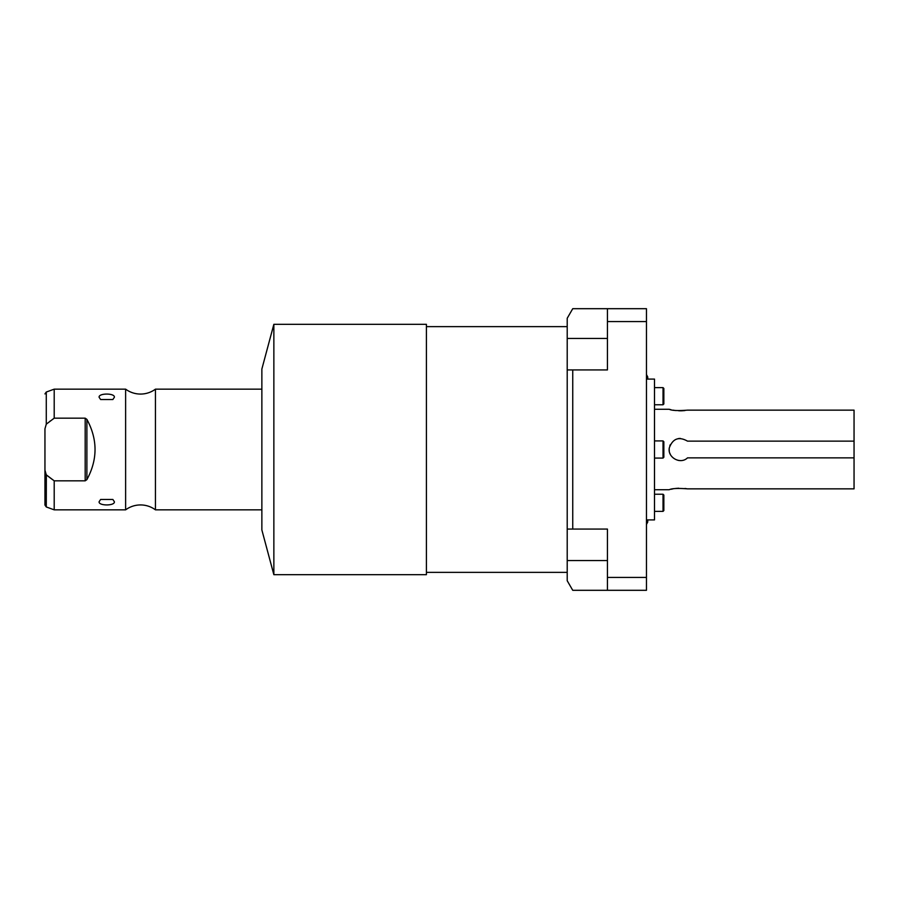 <?xml version="1.0" encoding="UTF-8"?>
<svg xmlns="http://www.w3.org/2000/svg" width="899" height="899" viewBox="0 0 899 899"><rect width="100%" height="100%" fill="white"/><g stroke="black" fill="none" stroke-linecap="round" stroke-linejoin="round"><path stroke-width="1.35" d="M646.46 519.903L654.506 519.903L654.506 379.097L646.46 379.097M654.506 409.27L669.193 409.27C671.778 410.596 677.88 410.888 687.499 410.146L854.05 410.146L854.05 441.128L687.499 441.128C678.869 436.296 672.8 438.532 669.317 447.837C667.294 457.445 680.386 464.817 687.499 457.872L854.05 457.872L854.05 488.854L687.499 488.854C677.891 488.112 671.789 488.404 669.193 489.73L654.506 489.73M680.408 438.442L680.262 438.442A11.058 11.058 0 0 0 678.093 438.656M670.317 444.645A11.058 11.058 0 0 0 669.822 445.814M669.317 447.837A11.058 11.058 0 0 0 669.317 451.163M669.834 453.186A11.058 11.058 0 0 0 670.317 454.355M678.093 460.344A11.058 11.058 0 0 0 680.262 460.558L680.262 460.558M854.05 441.128L854.05 457.872M684.959 410.54L682.375 410.764M681.734 410.798L678.723 410.787M675.688 410.551L673.003 410.146M670.946 409.719L669.193 409.27M687.499 488.854L685.016 488.472M678.723 488.213L675.688 488.449M673.003 488.854L670.946 489.281M607.443 308.694L646.46 308.694L646.46 590.306L572.742 590.306L567.213 580.732L567.213 529.073L572.742 529.073L572.742 369.927L567.213 369.927L567.213 318.268L572.742 308.694L607.443 308.694L607.443 369.927L572.742 369.927M572.742 529.073L607.443 529.073L607.443 590.306M567.213 369.927L567.213 529.073M567.213 326.64L426.407 326.64M567.213 572.36L426.407 572.36M273.858 574.697L426.407 574.697L426.407 324.303L273.858 324.303L261.867 369.039L261.867 529.961L273.858 574.697L273.858 324.303M261.867 389.155L155.448 389.155L155.448 509.845A25.105 25.105 0 0 0 125.624 509.845L54.198 509.845L54.198 480.83L85.18 480.83L86.888 479.639C97.744 459.546 97.744 439.454 86.888 419.361L85.18 418.17L85.18 480.83M261.867 509.845L155.448 509.845M155.448 389.155A25.105 25.105 0 0 1 125.624 389.155L125.624 509.845M125.624 389.155L54.198 389.155L54.198 418.17L85.18 418.17M114.387 397.246L112.858 399.538L100.632 399.538L99.104 397.246C98.463 393.009 115.038 393.02 114.387 397.246M114.387 501.754C115.027 505.991 98.452 505.98 99.104 501.754L100.632 499.462L112.858 499.462L114.387 501.754M54.198 418.17L46.276 424.171L44.95 428.812L44.95 505.069L44.95 470.188L46.276 474.829L54.198 480.83M49.636 421.507L50.535 420.822M52.58 479.673L47.703 475.987M46.343 474.886L46.276 506.957L54.198 509.845M44.95 428.812L44.95 470.188M607.443 321.572L646.46 321.572M607.443 577.428L646.46 577.428M654.506 440.926L663.035 440.926L663.035 458.074L654.506 458.074M663.035 458.074L663.844 457.265L663.844 441.735L663.035 440.926M663.844 495.046L663.844 510.565L663.035 511.374L663.035 494.236L663.844 495.046M663.844 388.435L663.844 403.954L663.035 404.764L663.035 387.626L663.844 388.435M654.506 511.374L663.035 511.374M654.506 494.236L663.035 494.236M654.506 404.764L663.035 404.764M654.506 387.626L663.035 387.626M54.198 389.155L46.276 392.043L46.276 424.171M86.888 479.639L86.888 419.361M567.213 338.462L607.443 338.462M567.213 560.538L607.443 560.538M46.276 392.043L44.95 393.931M46.276 506.957L44.95 505.069M647.752 379.097L647.752 377.007L646.46 374.58M647.752 519.903L647.752 521.993L647.752 519.903M646.46 524.42L647.752 521.993"/></g></svg>
